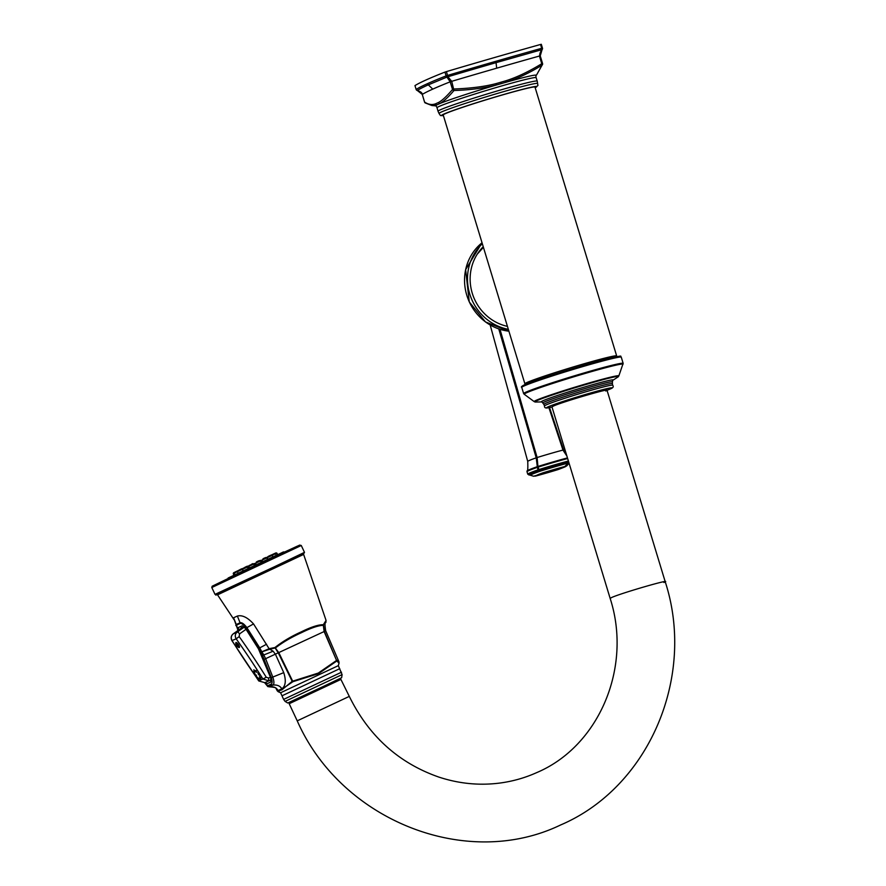 <?xml version="1.0" encoding="UTF-8"?>
<svg xmlns="http://www.w3.org/2000/svg" width="886" height="886" viewBox="0 0 886 886"><rect width="100%" height="100%" fill="white"/><g stroke="black" fill="none" stroke-linecap="round" stroke-linejoin="round"><path stroke-width="1.33" d="M493.114 279.234L443.221 114.992A47.966 2.06 163.1 0 1 503.038 94.769A47.966 2.06 163.1 0 1 535 87.105L616.667 355.928A47.966 2.06 -16.9 0 0 584.705 363.592A47.966 2.06 -16.9 0 0 524.889 383.804L493.07 279.101M536.096 77.614L537.237 81.18A51.853 2.237 163.1 0 0 502.683 89.386A51.853 2.237 163.1 0 0 438.061 111.304L437.019 107.715A51.798 2.226 163.1 0 1 501.631 85.953A51.798 2.226 163.1 0 1 536.096 77.614L535.864 75.576A52.44 2.259 163.1 0 0 505.917 82.276L505.762 80.814C516.771 77.359 528.765 71.655 541.767 63.714L539.43 56.039L540.227 55.862L542.542 63.526A1.517 1.517 0 0 1 542.597 64.279A1.517 1.429 11.7 0 0 542.542 63.548L541.767 63.714A1.517 0.687 -121.9 0 1 542.033 65.132A1.517 1.429 11.7 0 0 542.597 64.279L536.506 75.066L542.033 65.132C530.027 72.63 517.989 78.345 505.917 82.276L496.182 85.078C483.678 88.212 469.602 90.029 453.964 90.516L451.716 81.324L447.884 76.75A309.535 13.323 -16.9 0 1 496.049 62.662L541.723 49.705A1.517 0.598 46 0 0 542.066 49.649A1.517 0.598 46 0 0 542.088 49.627L540.216 55.873C539.308 54.611 539.917 52.54 542.066 49.649A1.517 1.517 0 0 0 542.465 48.11L542.088 49.627M505.762 80.814L496.082 83.605C484.875 86.551 470.865 88.356 454.042 88.999L452.536 89.497C446.765 96.242 442.125 100.561 438.603 102.433L435.524 103.817C431.958 105.135 428.315 104.559 424.593 102.089L422.257 94.414L417.284 90.461A309.535 13.323 -16.9 0 1 428.303 84.857L447.175 76.982A1.517 1.218 -60.1 0 0 447.884 76.75L446.444 71.6A310.333 13.356 163.1 0 1 540.526 44.477L541.302 44.3L542.442 48.11L541.302 44.3M417.45 90.483A1.517 0.642 -81.8 0 1 417.361 90.483A1.517 0.642 -81.8 0 1 417.284 90.461L416.143 89.408A310.333 13.356 -16.9 0 1 427.196 83.782A310.333 13.356 -16.9 0 1 446.112 75.897L450.199 81.822L452.536 89.497A1.517 1.285 -139.5 0 0 453.964 90.516C448.515 96.951 443.82 101.292 439.899 103.518L436.798 104.913L431.903 105.523L425.136 102.887A1.517 1.462 -54.1 0 1 424.593 102.089L424.593 102.111M414.969 85.61L416.132 89.42L414.969 85.61A310.333 13.356 163.1 0 1 444.949 72.087L446.112 75.897L447.607 75.41A310.333 13.356 -16.9 0 1 495.894 61.289L496.681 68.189A306.346 13.19 163.1 0 1 539.43 56.039L541.678 48.298L542.465 48.11M444.949 72.087L446.444 71.6M483.235 246.707A46.947 44.51 65.7 0 0 472.249 293.188A46.947 44.51 65.7 0 0 507.434 326.369M508.342 329.337A49.727 47.135 -114.3 0 1 469.724 293.919A49.727 47.135 -114.3 0 1 482.327 243.739M498.785 328.927L536.218 457.818L537.304 466.678A37.622 1.617 163.1 0 0 527.048 470.931L527.004 471.695A37.865 1.628 163.1 0 1 537.326 467.354L538.079 469.835L540.382 471.108A1.517 0.897 140.2 0 1 539.751 471.319A35.551 1.528 -16.9 0 0 530.548 475.295L533.505 476.225L536.008 475.948A30.578 1.318 163.1 0 0 557.859 469.646L558.313 469.491M490.357 325.66L527.746 461.44A34.166 1.473 -16.9 0 1 536.218 457.818L537.115 457.53L537.935 466.468L537.326 466.667A1.008 0.642 -115.8 0 0 537.403 467.321L537.326 467.354A1.008 0.709 -109.4 0 1 537.304 466.678M500.003 329.326L537.115 457.53A34.166 1.473 -16.9 0 1 562.975 450.077L566.929 456.124M548.899 407.66L562.975 450.077L566.73 455.482M549.386 407.56L563.441 449.977A34.166 1.473 -16.9 0 1 563.673 450.066L549.519 407.538M538.012 467.121L537.935 466.468L537.403 467.321M567.66 458.538A37.865 1.628 163.1 0 0 538.134 467.088L539.164 470.555A1.517 1.318 98.9 0 1 539.02 470.61A37.046 1.595 -16.9 0 0 529.285 474.996L529.285 474.996A1.517 0.676 83.2 0 0 529.296 474.996A1.517 0.676 83.2 0 0 529.307 474.996M568.712 462.016A37.046 1.595 -16.9 0 0 539.164 470.555L540.382 471.108A35.551 1.528 -16.9 0 1 568.413 463.035L564.814 466.512A30.578 1.318 163.1 0 0 542.974 472.814A30.578 1.318 -16.9 0 0 536.008 475.948L535.399 476.114M568.845 462.437L564.814 466.512A30.578 1.318 -16.9 0 1 557.859 469.646L533.505 476.225M499.084 298.881L489.925 268.724M552 406.995A34.332 1.473 -16.9 0 1 548.268 407.77A34.332 1.473 -16.9 0 1 547.98 406.884A34.332 1.473 163.1 0 1 589.256 393.362A34.332 1.473 163.1 0 1 610.587 388.832L610.576 388.843A34.332 1.473 -16.9 0 1 610.576 388.843A34.332 1.473 -16.9 0 1 607.043 390.272M605.98 390.194L605.847 389.785A27.765 1.196 163.1 0 0 583.187 395.433A27.765 1.196 163.1 0 0 553.971 405.157A27.765 1.196 163.1 0 0 552.72 405.932L552.842 406.342M605.736 391.014C618.129 385.698 562.444 401.746 553.263 406.142L551.978 406.94L610.155 598.415L611.44 597.618C620.621 593.221 676.295 577.174 663.913 582.501M340.39 678.333L340.911 679.429L289.19 703.717L339.892 679.861M610.155 598.415C632.593 667.701 598.703 746.377 536.85 772.548C524.844 777.952 512.274 781.485 499.128 783.146C478.85 785.649 458.726 783.623 438.758 777.055C398.656 763.001 368.842 736.111 349.305 696.407L340.9 679.407M342.096 674.611L341.642 677.701L323.346 686.451L287.74 703.008L285.07 701.391L342.096 674.611L338.319 665.652L339.05 663.127L336.813 660.978L318.484 673.67L292.912 681.677L278.226 691.733L280.585 692.763L338.319 665.652M339.05 663.127L338.961 661.82L336.813 660.269L318.295 673.061L292.192 681.323L281.837 689.906L277.207 690.759L278.226 691.733M264.748 682.696L267.661 685.686L271.415 683.992C272.356 683.206 272.334 681.09 271.337 677.657L261.137 652.063L269.355 648.63A1.008 0.576 76.7 0 0 269.721 649.216L275.468 647.91C282.789 642.272 291.472 637.189 301.517 632.648C311.13 627.908 318.406 625.472 323.335 625.328L324.121 631.563L336.547 660.402A1.008 0.753 -137.3 0 1 336.713 661.022M269.355 648.63L274.87 647.555L278.403 653.126L292.192 681.323A1.008 0.62 -133.3 0 0 292.723 681.766M277.207 690.759L276.133 688.677L278.027 690.571L281.837 688.854C285.635 686.019 286.278 680.614 283.741 672.64L275.513 654.455L273.154 651.21L269.721 649.216L261.857 651.841L263.806 654.964L273.154 651.21M274.87 647.555L275.014 647.5C282.269 641.697 291.029 636.469 301.306 631.84C311.108 627 318.451 624.619 323.335 624.708L326.059 620.422L303.477 553.971M269.466 649.272A1.008 0.587 75.4 0 1 269.089 648.696L253.54 623.932C247.593 617.431 242.21 614.806 237.382 616.047L233.572 617.763L238.423 631.463M323.335 624.708L325.926 621.773L326.059 620.422M323.401 624.674A1.008 0.864 32 0 1 323.534 625.239L324.376 631.43L325.683 630.754L324.066 631.441M275.014 647.5L278.924 652.871L292.912 681.677M264.659 682.729L267.849 686.617L272.988 685.066C274.25 684.07 274.206 681.456 272.855 677.203L265.656 658.774L263.806 654.964L262.599 655.352M259.122 648.286L259.742 647.899L261.813 651.764L261.137 652.063L246.197 628.008C243.639 624.763 241.69 623.223 240.35 623.401L236.551 625.106L237.924 630.522M238.644 630.024L238.301 627.543L242.111 625.815L245.488 628.429L258.424 648.773L270.739 677.934L270.817 682.054L267.007 683.77L265.39 682.408M266.586 644.222L259.742 647.899L246.829 627.543C243.982 623.844 241.734 622.26 240.073 622.792L236.274 624.508L235.82 625.494M240.903 626.369L241.601 627.93M244.115 626.834L241.834 627.775M244.326 627.044L237.215 632.061C235.045 633.933 234.701 636.192 236.174 638.828L239.176 636.602L239.552 633.889L246.086 629.27M268.58 678.034L266.265 677.258L262.932 678.997L268.79 680.869L268.58 678.034L270.496 677.192M260.971 679.883L259.365 678.023A2.381 2.381 0 0 0 260.661 679.894L262.932 678.997A249.475 78.289 55.3 0 0 236.174 638.828L231.899 640.622L258.756 680.946L264.825 682.663M258.834 679.152A2.381 2.381 0 0 1 258.38 678.853A2.381 1.506 -50.3 0 0 258.601 678.986L257.538 677.269A2.381 2.381 0 0 0 258.38 678.853A2.381 1.506 -50.3 0 1 258.047 678.311M255.6 675.531L255.556 675.608A2.381 2.381 0 0 0 256.464 676.417L256.375 675.187L255.168 674.545A2.381 2.381 0 0 0 255.556 675.608L255.677 675.575M253.64 671.433A2.381 2.381 0 0 0 254.946 673.305L253.673 671.599M255.412 671.677L253.861 669.761A2.381 2.381 0 0 0 255.157 671.643L255.412 671.677M256.752 672.23L255.689 670.514A2.381 2.381 0 0 0 256.984 672.385M259.354 675.121L259.255 673.892L258.059 673.238A2.381 2.381 0 0 0 259.354 675.121M259.576 676.35A2.381 2.381 0 0 0 260.872 678.233L259.609 676.516M238.832 647.433A2.979 0.93 -124.7 0 0 238.987 647.489A2.979 0.93 -124.7 0 0 239.286 647.478A2.979 0.93 -124.7 0 0 238.5 644.609A2.979 0.93 -124.7 0 0 235.986 642.516A2.979 0.93 -124.7 0 0 235.787 642.859A2.979 0.93 -124.7 0 0 235.776 643.014M232.099 640.656C230.703 637.986 231.091 635.716 233.251 633.844A2.979 0.952 -125.3 0 0 233.206 633.867L233.206 633.867A2.979 0.952 -125.3 0 0 233.151 633.911M284.151 552.355C284.273 551.668 283.531 551.79 281.903 552.687L228.167 577.993L227.78 578.901L279.156 554.88L228.056 578.791M234.247 573.098L233.239 573.563L233.871 575.291L249.475 568.026M248.169 568.491L249.021 568.081L248.091 566.486L247.216 566.907M256.176 564.747L254.459 565.556L256.154 564.67L255.389 565.024L254.481 563.463L253.485 563.95M262.577 561.757L261.215 562.389L262.156 561.901L261.226 560.295L260.229 560.783M272.091 555.323L276.853 553.085L277.783 554.691L276.443 555.323M276.288 555.433L275.535 553.75L267.262 557.671L267.904 559.409L276.288 555.433M266.376 560.162L267.694 559.531L266.764 557.936L262.001 560.173L262.633 561.901L266.376 560.162M259.155 563.562L261.304 562.544L260.373 560.949L255.611 563.186L256.242 564.914L259.155 563.562M248.855 566.353C248.169 566.076 249.01 565.478 251.369 564.559L253.629 564.116L248.855 566.353L249.498 568.081L256.22 564.869M248.18 568.513L249.442 567.926M254.459 565.545L256.176 564.736L254.459 565.545M261.204 562.389L262.577 561.746L261.204 562.389M262.621 561.879L261.281 562.51L262.621 561.857M234.402 572.411L236.374 571.481L234.402 572.411M235.787 571.714L237.692 570.828L235.787 571.714M239.464 569.953L241.202 569.144L239.464 569.953M245.001 567.328L246.463 566.641L245.001 567.328M251.724 564.16L252.853 563.629L251.724 564.16M258.812 560.827L257.627 561.392L258.812 560.827M265.412 557.737L263.917 558.457L265.412 557.737M270.751 555.267L268.99 556.098L270.751 555.267M274.151 553.706L272.224 554.614L274.151 553.706M275.225 553.252L273.253 554.182L275.225 553.252M273.84 553.949L271.924 554.835L273.84 553.949M270.152 555.71L268.425 556.519L270.152 555.71M264.626 558.335L263.164 559.022L264.626 558.335M257.904 561.502L256.763 562.034L257.904 561.502M250.816 564.836L252.001 564.271L250.816 564.836M244.204 567.926L245.71 567.206L244.204 567.926M238.877 570.396L240.638 569.565L238.877 570.396M235.477 571.957L237.404 571.049L235.477 571.957M261.27 562.488L262.61 561.846M537.237 81.18L537.935 85.488L535.166 87.67A49.705 2.137 -16.9 0 0 503.547 94.547A49.705 2.137 163.1 0 0 455.98 109.487A49.705 2.137 163.1 0 0 443.377 115.534M537.625 83.472A51.532 2.215 163.1 0 0 503.292 91.734A51.532 2.215 163.1 0 0 439.013 113.43L440.486 115.59L443.388 115.557M501.111 83.705L500.967 82.298M438.603 102.433A1.517 1.429 -119.5 0 0 439.899 103.518A52.44 2.259 163.1 0 1 496.182 85.078L496.082 83.605M435.524 103.817A1.517 1.44 -108.3 0 0 436.798 104.913A52.44 2.259 163.1 0 0 436.089 105.899L431.903 105.523M496.681 68.189A306.346 13.19 163.1 0 0 451.716 81.324L450.199 81.822A306.346 13.19 163.1 0 0 432.767 89.121A306.346 13.19 163.1 0 0 422.257 94.414L422.257 94.414C422.389 92.964 420.761 91.646 417.361 90.483A1.517 1.517 0 0 1 416.132 89.42M495.894 61.289A310.333 13.356 -16.9 0 1 541.678 48.298L540.526 44.477M427.196 83.782L432.767 89.121M422.268 94.437L424.571 102.1A1.517 1.517 0 0 0 425.136 102.887M483.379 247.183A45.441 43.071 65.7 0 0 479.093 251.48M508.896 331.187A49.727 47.135 -114.3 0 1 466.789 295.237A49.727 47.135 -114.3 0 1 482.039 242.764L465.626 269.643L469.27 301.927L485.484 321.939L508.907 331.198M568.413 461.019A37.865 1.628 -16.9 0 0 538.887 469.569L538.079 469.835A37.865 1.628 -16.9 0 0 527.757 474.176L529.186 475.007M567.472 457.918A37.622 1.617 163.1 0 0 537.979 466.457M477.1 254.404A45.441 43.071 -114.3 0 1 483.424 247.327L477.277 254.116M619.27 357.147A50.989 2.193 163.1 0 0 582.877 365.553A50.989 2.193 163.1 0 0 524.722 384.712M524.102 385.942A51.997 2.237 163.1 0 0 521.754 387.392C520.802 387.049 521.743 386.163 524.601 384.757C533.239 380.681 574.272 367.601 599.556 360.857C630.489 353.204 617.343 357.047 621.263 357.158A51.997 2.237 163.1 0 0 578.835 367.745A51.997 2.237 163.1 0 0 524.102 385.942M623.002 364.312A51.654 2.226 163.1 0 0 582.102 374.335A51.654 2.226 163.1 0 0 526.528 392.775A51.654 2.226 163.1 0 0 524.29 394.303L534.169 401.591A44.267 1.905 163.1 0 1 536.141 400.328A44.267 1.905 163.1 0 1 583.132 384.712A44.267 1.905 163.1 0 1 618.86 375.863L623.146 363.349A51.997 2.237 163.1 0 0 580.718 373.936A51.997 2.237 163.1 0 0 525.985 392.133A51.997 2.237 163.1 0 0 523.637 393.583L521.754 387.392M618.86 375.863L618.173 376.849A43.669 1.883 163.1 0 0 585.413 384.635A43.669 1.883 163.1 0 0 536.838 400.693A43.669 1.883 163.1 0 0 535.277 402.034L541.867 401.934L542.764 402.964A36.426 1.573 -16.9 0 1 544.414 401.956A36.426 1.573 -16.9 0 1 582.711 389.22A36.426 1.573 -16.9 0 1 612.47 381.788L612.381 383.627A35.839 1.539 163.1 0 0 583.808 390.66A35.839 1.539 163.1 0 0 545.433 403.396A35.839 1.539 163.1 0 0 543.86 404.437L542.764 402.964M541.711 401.934A37.577 1.617 -16.9 0 1 542.908 400.782A37.577 1.617 -16.9 0 1 585.181 386.828A37.577 1.617 -16.9 0 1 612.78 380.349M612.381 383.627L612.636 385.2A35.606 1.528 163.1 0 0 583.243 392.576A35.606 1.528 163.1 0 0 546.13 404.935A35.606 1.528 163.1 0 0 544.525 405.899L543.86 404.437M349.051 696.507L297.231 720.85C340.955 820.314 466.125 870.495 560.506 825.021C649.061 787.333 696.174 676.583 665.198 581.692L607.021 390.217M285.07 701.391L283.62 699.397L341.498 672.219M283.62 699.397L281.992 695.809L339.759 668.675M336.813 660.978L324.376 631.43L264.327 659.284M318.484 673.67L318.295 673.061M233.948 619.558L217.535 594.838L303.245 554.603M301.306 631.84L301.517 632.648M267.661 685.686A1.517 1.44 67.7 0 0 269.222 686.761C273.63 686.307 276.565 687.58 278.027 690.571M271.415 683.992A1.517 1.44 63.8 0 0 272.988 685.066C277.24 684.679 280.197 685.941 281.837 688.854M271.337 677.657L283.741 672.64M236.551 625.106A1.517 1.44 -120.2 0 1 236.274 624.508L233.572 617.763M240.35 623.401A1.517 1.429 -108.5 0 1 240.073 622.792L237.382 616.047M246.197 628.008L253.54 623.932M271.016 681.888L267.007 683.77M239.552 633.889A2.979 0.908 54.8 0 0 237.215 632.061L233.251 633.844L241.878 627.742L233.206 633.867C231.036 635.705 230.593 637.953 231.899 640.622M239.176 636.602A252.455 79.231 55.3 0 1 266.265 677.258M271.194 679.806L264.836 682.663L271.194 679.795M232.11 640.656A249.475 78.289 55.3 0 0 258.867 680.836L260.827 679.95M256.264 670.436A2.381 1.506 129.7 0 0 256.198 671.544M259.255 673.892L258.568 674.279M261.182 677.823A2.381 1.694 164.7 0 1 260.085 677.391M235.997 644.266A2.758 0.864 55.3 0 1 235.742 643.136A2.758 0.864 55.3 0 1 235.942 642.826A2.758 0.864 -124.7 0 1 238.268 644.753A2.758 0.864 -124.7 0 1 238.987 647.411A2.758 0.864 55.3 0 1 238.711 647.422L238.711 647.422A2.758 0.864 55.3 0 1 237.736 646.78M238.987 647.489L235.787 642.859M236.03 643.269A2.337 0.731 55.3 0 1 238.002 644.908A2.337 0.731 55.3 0 1 238.622 647.157A2.337 0.731 55.3 0 1 236.651 645.517A2.337 0.731 55.3 0 1 236.03 643.269M274.106 566.896L215.021 594.373L211.798 587.518L301.273 545.499L304.496 552.355L274.106 566.896M301.273 545.499L299.712 545.089L284.085 552.244L297.308 546.153L227.968 578.591L212.175 586.222L211.798 587.518M233.239 573.563L238.002 571.326M237.226 571.082L233.539 572.821L237.226 571.082M238.423 570.484L234.989 572.09L238.423 570.484M241.601 568.967L238.821 570.252L241.601 568.967M246.363 566.697L244.591 567.516L246.363 566.697M252.145 563.972L251.591 564.216L252.145 563.972M258.258 561.104L258.978 560.749L258.258 561.104M263.95 558.446L265.866 557.527L263.95 558.446M267.229 557.504L266.642 557.781M268.536 556.319L271.415 554.957L268.536 556.319M271.47 554.979L274.959 553.329L271.47 554.979M272.401 554.581L276.089 552.853L272.401 554.581M276.853 553.085L270.773 555.987M271.205 555.179L274.638 553.573L271.205 555.179M267.262 557.671L270.795 555.411L268.026 556.696C270.906 555.079 272.235 554.658 272.024 555.433L272.954 557.028M262.001 560.173L265.036 558.147L263.264 558.966C265.678 557.604 266.852 557.261 266.764 557.936M255.611 563.186L257.472 561.691L260.373 560.949M242.576 569.288C242.266 568.746 243.307 568.059 245.677 567.217L243.761 568.136L247.338 567.051L242.576 569.288L243.207 571.016L242.266 569.399L234.258 573.12L234.89 574.859M238.135 573.375L237.503 571.636C236.651 571.448 237.847 570.684 241.092 569.344L238.212 570.706L242.266 569.399M234.258 573.12L239.021 570.883M438.061 111.304L439.013 113.43M437.019 107.715L436.089 105.899M535.853 75.587L536.506 75.066M542.564 63.537L540.227 55.862M527.746 461.44C527.99 468.395 527.757 471.562 527.048 470.931M566.619 455.105L563.673 450.066M527.757 474.176L527.004 471.695M569.056 463.134L566.962 465.682C565.046 466.689 568.413 465.693 558.08 469.58M529.551 474.974L530.548 475.295M616.711 356.681L616.667 355.928M523.637 393.583L524.29 394.303M534.169 401.591L535.277 402.034M548.268 407.77C545.532 408.368 544.281 407.737 544.525 405.899M610.587 388.832C613.178 387.813 613.865 386.606 612.636 385.2M297.231 720.85L289.19 703.717M281.992 695.809L280.585 692.763M338.961 661.82L325.683 630.754C323.977 619.513 326.004 624.331 325.926 621.773M276 688.422L276.177 688.743C276.764 687.791 274.372 687.148 269.023 686.816M258.756 680.946L264.836 682.663M217.535 594.838L216.915 594.606M304.496 552.355L303.555 553.949L222.807 591.97C211.222 596.92 218.443 594.661 215.021 594.373M239.32 570.662L234.557 572.899M242.83 568.978C243.03 568.203 241.701 568.624 238.821 570.252L238.057 571.215M248.091 566.486C248.18 565.811 247.017 566.154 244.591 567.516L243.329 568.723M254.481 563.463L249.719 565.7M261.226 560.295L258.978 560.749C256.619 561.669 255.777 562.267 256.464 562.532M267.517 557.36L265.866 557.527C263.485 558.368 262.455 559.066 262.754 559.598M272.589 555.013L271.415 554.957C268.17 556.297 266.974 557.061 267.827 557.25M275.834 553.529L271.072 555.766M253.629 564.116L254.548 565.711M247.338 567.051L248.268 568.646M289.024 702.454L289.545 703.55M612.47 381.788L612.636 380.426L618.173 376.849M623.146 363.349L621.263 357.158M524.889 383.804L525.276 384.469"/></g></svg>

